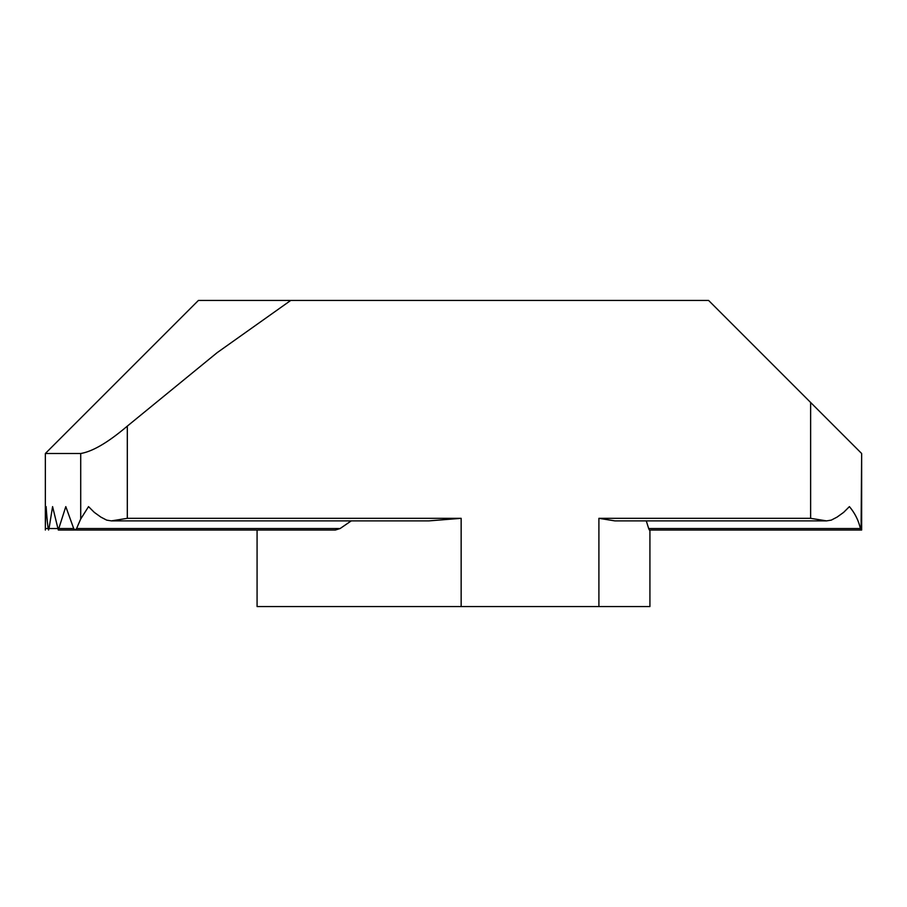 <?xml version="1.0" encoding="UTF-8"?>
<svg xmlns="http://www.w3.org/2000/svg" width="907" height="907" viewBox="0 0 907 907"><rect width="100%" height="100%" fill="white"/><g stroke="black" fill="none" stroke-linecap="round" stroke-linejoin="round"><path stroke-width="1.36" d="M461.153 518.328L428.988 520.879L111.38 520.879L127.309 518.328L461.153 518.328L461.153 606.556L257.078 606.556L257.078 530.028L257.078 606.556M80.712 519.019L80.712 453.5L45.35 453.5L45.361 528.532A815.45 576.603 0 0 1 46.144 506.628A811.346 573.7 -0 0 0 48.116 528.532L48.547 530.028L49.023 528.532L52.583 506.628L58.309 530.028L65.792 506.628L73.694 528.532L75.134 530.028L76.619 528.532A722.414 510.822 -0 0 1 80.712 519.019L88.535 506.628L94.305 512.376L100.904 517.126L106.686 520.13L111.38 520.879M826.56 520.879L614.833 520.879L598.903 518.328L810.631 518.328L826.56 520.879L831.254 520.13L837.036 517.126L843.635 512.376L849.406 506.628C854.836 513.045 858.498 520.346 860.392 528.532L861.072 530.028L649.344 530.028L648.664 528.532L860.392 528.532M351.27 520.879L340.125 528.532L335.375 530.028L58.309 530.028M461.153 606.556L649.922 606.556L649.922 530.028L861.65 530.028L861.65 453.5L861.072 530.028M646.283 520.879L648.664 528.532M810.631 518.328L810.631 402.481L708.594 300.444L290.739 300.444L217.113 352.687L127.309 426.12L127.309 518.328M45.35 530.028L45.35 453.5L198.406 300.444L290.739 300.444M810.631 402.481L861.65 453.5M80.712 453.5C92.639 451.516 108.171 442.389 127.309 426.12M76.619 528.532L340.125 528.532M59.261 528.532L73.694 528.532M49.023 528.532L57.402 528.532M45.361 528.532L48.116 528.532M598.903 606.556L598.903 518.328"/></g></svg>
